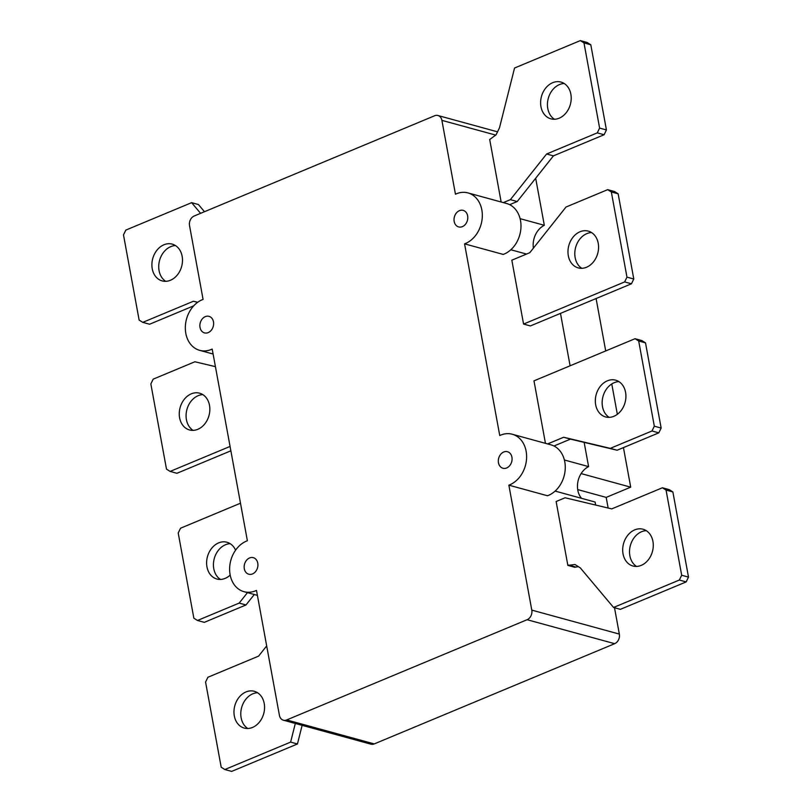 <?xml version="1.0" encoding="UTF-8"?>
<svg xmlns="http://www.w3.org/2000/svg" width="812" height="812" viewBox="0 0 812 812"><rect width="100%" height="100%" fill="white"/><g stroke="black" fill="none" stroke-linecap="round" stroke-linejoin="round"><path stroke-width="1.22" d="M570.866 94.222A19.062 14.981 -74.7 0 0 560.95 82.063A19.062 14.981 -74.7 0 0 545.765 88.011A19.062 14.981 -74.7 0 0 540.965 106.687A19.062 14.981 -74.7 0 0 550.881 118.836A19.062 14.981 -74.7 0 0 559.174 118.197A19.062 14.981 -74.7 0 0 570.866 94.222M554.434 119.252A19.062 14.981 105.3 0 1 547.785 108.554A19.062 14.981 105.3 0 1 564.218 83.514M583.98 42.904L599.611 128.083L606.432 129.95L590.801 44.772L587.157 42.468L580.336 40.6L583.98 42.904L590.801 44.772M501.156 202.005L489.697 139.522L496.081 134.812L499.502 127.788L514.554 68.025L580.336 40.6M509.672 204.675L517.214 201.528L553.429 155.863L604.098 134.741L606.432 129.95M599.611 128.083L597.277 132.874L546.608 153.996L510.383 199.661L517.214 201.528M510.383 199.661L503.338 202.604M546.608 153.996L553.429 155.863M597.277 132.874L604.098 134.741M175.493 245.579A19.062 14.981 -74.7 0 0 159.071 270.619A19.062 14.981 -74.7 0 0 165.709 281.317M170.449 280.262A19.062 14.981 105.3 0 1 162.156 280.901A19.062 14.981 105.3 0 1 152.24 268.752A19.062 14.981 105.3 0 1 157.051 250.076A19.062 14.981 105.3 0 1 172.225 244.128A19.062 14.981 105.3 0 1 182.142 256.287A19.062 14.981 105.3 0 1 170.449 280.262M200.584 213.333L191.622 202.665L125.83 230.09L123.495 234.891L139.126 320.06L142.77 322.364L193.439 301.242L197.742 302.267M191.622 202.665L198.443 204.533L204.472 211.719M193.439 301.242L197.59 302.379M193.723 305.83L149.591 324.232L142.77 322.364M646.291 530.683A19.062 14.981 -74.7 0 0 641.551 531.738A19.062 14.981 -74.7 0 0 629.858 555.712A19.062 14.981 -74.7 0 0 636.506 566.421M634.73 529.871A19.062 14.981 105.3 0 1 643.023 529.231A19.062 14.981 105.3 0 1 652.929 541.381A19.062 14.981 105.3 0 1 648.128 560.047A19.062 14.981 105.3 0 1 632.944 566.005A19.062 14.981 105.3 0 1 623.037 553.845A19.062 14.981 105.3 0 1 634.73 529.871M672.874 491.94L688.505 577.109L686.17 581.91L620.378 609.335L613.557 607.467L679.339 580.042L681.684 575.241L666.053 490.072L672.874 491.94L669.23 489.636L662.409 487.768L611.74 508.891L565.101 497.776L556.129 501.511L567.852 565.396L574.937 564.482L580.275 567.852L613.557 607.467M681.684 575.241L688.505 577.109M679.339 580.042L686.17 581.91M578.398 566.664L574.673 567.263L567.852 565.396M568.613 565.081L575.434 566.949M666.053 490.072L662.409 487.768M618.927 381.63A19.062 14.981 -74.7 0 0 614.197 382.685A19.062 14.981 -74.7 0 0 602.494 406.66A19.062 14.981 -74.7 0 0 609.142 417.358M607.366 380.818A19.062 14.981 105.3 0 1 615.658 380.168A19.062 14.981 105.3 0 1 625.575 392.328A19.062 14.981 105.3 0 1 620.774 410.994A19.062 14.981 105.3 0 1 605.59 416.942A19.062 14.981 105.3 0 1 595.673 404.792A19.062 14.981 105.3 0 1 607.366 380.818M547.623 443.931L563.65 437.252L610.289 448.366L651.985 430.979L654.32 426.188L638.689 341.01L645.51 342.877L661.151 428.056L658.806 432.847L617.11 450.234L570.471 439.119L553.967 446.001M654.32 426.188L661.151 428.056M651.985 430.979L658.806 432.847M610.289 448.366L617.11 450.234M563.65 437.252L570.471 439.119M638.689 341.01L635.055 338.705L533.981 380.848L545.451 443.332M635.055 338.705L641.876 340.573L645.51 342.877M591.572 232.577A19.062 14.981 -74.7 0 0 586.832 233.633A19.062 14.981 -74.7 0 0 575.14 257.607A19.062 14.981 -74.7 0 0 581.788 268.305M580.012 231.765A19.062 14.981 105.3 0 1 588.304 231.115A19.062 14.981 105.3 0 1 598.221 243.275A19.062 14.981 105.3 0 1 593.42 261.941A19.062 14.981 105.3 0 1 578.235 267.889A19.062 14.981 105.3 0 1 568.319 255.739A19.062 14.981 105.3 0 1 580.012 231.765M618.155 193.824L633.786 279.003L631.452 283.794L530.388 325.937L523.567 324.069L624.631 281.926L626.966 277.136L611.334 191.957L618.155 193.824L614.522 191.52L607.691 189.653L566.005 207.04L529.779 252.705L511.834 260.185L523.567 324.069M626.966 277.136L633.786 279.003M624.631 281.926L631.452 283.794M611.334 191.957L607.691 189.653M234.313 715.91A19.062 14.981 -74.7 0 0 244.229 728.07A19.062 14.981 -74.7 0 0 259.414 722.122A19.062 14.981 -74.7 0 0 264.215 703.446A19.062 14.981 -74.7 0 0 254.298 691.296A19.062 14.981 -74.7 0 0 246.006 691.936A19.062 14.981 -74.7 0 0 234.313 715.91M247.782 728.486A19.062 14.981 105.3 0 1 241.134 717.778A19.062 14.981 105.3 0 1 252.826 693.803A19.062 14.981 105.3 0 1 257.566 692.748M295.314 723.462L290.625 742.107L224.843 769.532L221.199 767.228L205.568 682.05L207.902 677.259L258.571 656.137L266.681 645.916M224.843 769.532L231.664 771.4L297.446 743.975L302.135 725.339M290.625 742.107L297.446 743.975M235.581 550.181A19.062 14.981 -74.7 0 0 226.944 542.243A19.062 14.981 -74.7 0 0 218.651 542.883A19.062 14.981 -74.7 0 0 206.958 566.857A19.062 14.981 -74.7 0 0 216.875 579.017A19.062 14.981 -74.7 0 0 230.182 575.079M220.428 579.423A19.062 14.981 105.3 0 1 213.779 568.725A19.062 14.981 105.3 0 1 225.472 544.75A19.062 14.981 105.3 0 1 230.212 543.695M247.467 592.638L239.175 603.093L197.478 620.48L193.845 618.176L178.214 532.997L180.548 528.206L240.484 503.217M197.478 620.48L204.309 622.347L245.995 604.96L254.288 594.506M239.175 603.093L245.995 604.96M179.604 417.804A19.062 14.981 -74.7 0 0 189.521 429.954A19.062 14.981 -74.7 0 0 204.695 424.006A19.062 14.981 -74.7 0 0 209.506 405.34A19.062 14.981 -74.7 0 0 199.59 393.181A19.062 14.981 -74.7 0 0 191.297 393.83A19.062 14.981 -74.7 0 0 179.604 417.804M193.073 430.37A19.062 14.981 105.3 0 1 186.425 419.672A19.062 14.981 105.3 0 1 198.118 395.698A19.062 14.981 105.3 0 1 202.858 394.642M230.06 446.427L170.124 471.417L166.49 469.123L150.849 383.944L153.194 379.153L194.88 361.766L215.424 366.659M170.124 471.417L176.945 473.284L230.872 450.812M506.668 467.966A8.577 6.74 105.3 0 1 505.754 468.27A8.577 6.74 105.3 0 1 502.932 468.25A8.577 6.74 105.3 0 1 498.324 460.516A8.577 6.74 105.3 0 1 503.734 452A8.577 6.74 105.3 0 1 507.459 451.705A8.577 6.74 105.3 0 1 512.067 459.45A8.577 6.74 105.3 0 1 506.668 467.966M252.502 573.932A8.577 6.74 105.3 0 1 248.766 574.216A8.577 6.74 105.3 0 1 244.158 566.482A8.577 6.74 105.3 0 1 249.568 557.966A8.577 6.74 105.3 0 1 253.303 557.671A8.577 6.74 105.3 0 1 257.922 564.847A8.577 6.74 105.3 0 1 253.385 573.485A8.577 6.74 105.3 0 1 252.502 573.932M208.207 332.605A8.577 6.74 105.3 0 1 204.472 332.89A8.577 6.74 105.3 0 1 199.874 325.155A8.577 6.74 105.3 0 1 205.274 316.639A8.577 6.74 105.3 0 1 209.009 316.345A8.577 6.74 105.3 0 1 213.627 323.521A8.577 6.74 105.3 0 1 209.09 332.159A8.577 6.74 105.3 0 1 208.207 332.605M462.373 226.639A8.577 6.74 105.3 0 1 461.46 226.944A8.577 6.74 105.3 0 1 458.638 226.924A8.577 6.74 105.3 0 1 454.03 219.189A8.577 6.74 105.3 0 1 459.44 210.663A8.577 6.74 105.3 0 1 463.175 210.379A8.577 6.74 105.3 0 1 467.783 218.123A8.577 6.74 105.3 0 1 462.373 226.639M464.565 243.844L503.227 254.43A26.684 20.97 -74.7 0 0 520.918 228.152A26.684 20.97 -74.7 0 0 506.617 203.497L467.956 192.911A26.684 20.97 105.3 0 1 482.257 217.565A26.684 20.97 105.3 0 1 464.565 243.844L499.745 435.536A26.684 20.97 105.3 0 1 512.25 434.237A26.684 20.97 105.3 0 1 526.552 458.892A26.684 20.97 105.3 0 1 508.86 485.17L531.789 610.116A7.623 5.989 105.3 0 1 527.11 619.708L286.697 719.939A7.623 5.989 105.3 0 1 283.388 720.203A7.623 5.989 105.3 0 1 279.419 715.342L256.49 590.395A26.684 20.97 105.3 0 1 243.986 591.684A26.684 20.97 105.3 0 1 229.684 567.04A26.684 20.97 105.3 0 1 247.376 540.751L212.196 349.069A26.684 20.97 105.3 0 1 199.691 350.358A26.684 20.97 105.3 0 1 185.39 325.713A26.684 20.97 105.3 0 1 203.081 299.425L189.531 225.584A7.623 5.989 105.3 0 1 194.21 215.992L434.623 115.761A7.623 5.989 105.3 0 1 437.932 115.507A7.623 5.989 105.3 0 1 441.901 120.369L455.451 194.21A26.684 20.97 105.3 0 1 467.956 192.911M564.381 459.988L588.598 466.616L584.153 442.378M570.095 365.786L560.483 313.381M526.521 254.065L510.829 249.761M520.096 218.661L544.314 225.289L535.676 178.244M512.25 434.237L550.901 444.824A26.684 20.97 -74.7 0 1 565.203 469.478A26.684 20.97 -74.7 0 1 547.511 495.756L508.86 485.17M283.388 720.203L370.942 744.178A7.623 5.989 -74.7 0 0 374.251 743.914L614.664 643.683A7.623 5.989 -74.7 0 0 619.343 634.091L614.501 607.721M595.653 505.054L595.105 502.039L555.114 491.087M608.147 508.028L606.188 497.391L630.711 487.17L623.443 447.595M577.697 489.595L606.188 497.391M581.118 473.589L630.711 487.17M617.343 414.313L611.771 383.954M605.711 350.946L596.089 298.542M544.314 225.289A19.062 14.981 -74.7 0 0 533.393 248.157M588.598 466.616A19.062 14.981 -74.7 0 0 581.514 498.314M441.901 120.369L495.706 135.096M619.343 634.091L531.789 610.116M374.251 743.914L286.697 719.939M527.11 619.708L614.664 643.683M437.932 115.507L497.533 131.828M199.691 350.358L213.109 354.032M243.986 591.684L257.394 595.358"/></g></svg>
